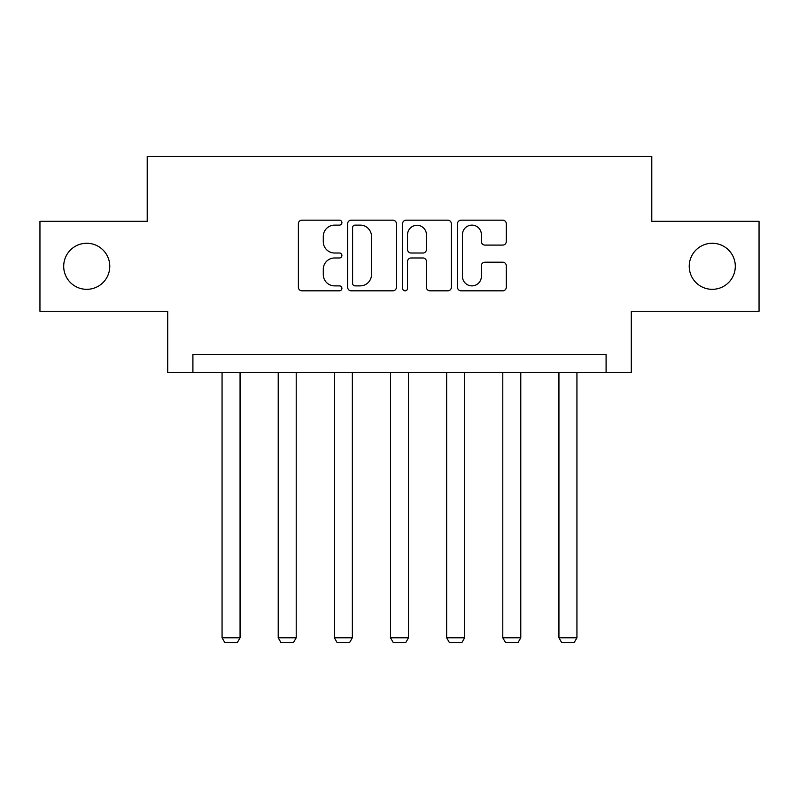 <?xml version="1.0" encoding="UTF-8"?>
<svg xmlns="http://www.w3.org/2000/svg" width="799" height="799" viewBox="0 0 799 799"><rect width="100%" height="100%" fill="white"/><g stroke="black" fill="none" stroke-linecap="round" stroke-linejoin="round"><path stroke-width="1.2" d="M341.912 222.641A2.477 2.477 0 0 0 339.445 220.174L301.912 220.174A3.536 3.536 0 0 0 298.377 223.71L298.377 287.29A3.536 3.536 0 0 0 301.912 290.826L339.445 290.826A2.477 2.477 0 0 0 341.912 288.359A2.477 2.477 0 0 0 339.445 285.882L334.581 285.882A11.306 11.306 0 0 1 323.285 274.576L323.285 269.273A11.306 11.306 0 0 1 334.581 257.977L339.445 257.977A2.477 2.477 0 0 0 341.912 255.5A2.477 2.477 0 0 0 339.445 253.023L334.581 253.023A11.306 11.306 0 0 1 323.285 241.717L323.285 236.424A11.306 11.306 0 0 1 334.581 225.118L339.445 225.118A2.477 2.477 0 0 0 341.912 222.641M689.227 266.297A23.031 23.031 0 0 0 712.259 289.328A23.031 23.031 0 0 0 735.3 266.297A23.031 23.031 0 0 0 712.259 243.266A23.031 23.031 0 0 0 689.227 266.297M63.7 266.297A23.031 23.031 0 0 0 86.741 289.328A23.031 23.031 0 0 0 109.773 266.297A23.031 23.031 0 0 0 86.741 243.266A23.031 23.031 0 0 0 63.7 266.297M502.741 245.083A3.536 3.536 0 0 0 506.276 241.548L506.276 223.71A3.536 3.536 0 0 0 502.741 220.174L461.063 220.174A3.536 3.536 0 0 0 457.527 223.71L457.527 287.29A3.536 3.536 0 0 0 461.063 290.826L502.741 290.826A3.536 3.536 0 0 0 506.276 287.29L506.276 265.747A3.536 3.536 0 0 0 502.741 262.212L484.903 262.212A3.536 3.536 0 0 0 481.368 265.747L481.368 276.434A9.448 9.448 0 0 1 471.919 285.882A9.448 9.448 0 0 1 462.471 276.434L462.471 234.566A9.448 9.448 0 0 1 471.919 225.118A9.448 9.448 0 0 1 481.368 234.566L481.368 241.548A3.536 3.536 0 0 0 484.903 245.083L502.741 245.083M606.091 372.474L631.28 372.474L631.28 311.29L759.05 311.29L759.05 221.313L651.794 221.313L651.794 156.524L147.206 156.524L147.206 221.313L39.95 221.313L39.95 311.29L167.72 311.29L167.72 372.474L606.091 372.474L606.091 354.476L192.909 354.476L192.909 372.474M396.404 223.71A3.536 3.536 0 0 0 392.878 220.174L351.19 220.174A3.536 3.536 0 0 0 347.655 223.71L347.655 287.29A3.536 3.536 0 0 0 351.19 290.826L392.878 290.826A3.536 3.536 0 0 0 396.404 287.29L396.404 223.71M406.122 220.174L447.81 220.174A3.536 3.536 0 0 1 451.345 223.71L451.345 287.29A3.536 3.536 0 0 1 447.81 290.826L429.972 290.826A3.536 3.536 0 0 1 426.436 287.29L426.436 261.503A3.536 3.536 0 0 0 422.901 257.977L411.066 257.977A3.536 3.536 0 0 0 407.54 261.503L407.54 288.359A2.477 2.477 0 0 1 405.063 290.826A2.477 2.477 0 0 1 402.596 288.359L402.596 223.71A3.536 3.536 0 0 1 406.122 220.174M355.076 225.118A2.477 2.477 0 0 0 352.599 227.595L352.599 283.405A2.477 2.477 0 0 0 355.076 285.882L360.199 285.882A11.306 11.306 0 0 0 371.505 274.576L371.505 236.424A11.306 11.306 0 0 0 360.199 225.118L355.076 225.118M426.436 234.746A9.448 9.448 0 0 0 416.988 225.298A9.448 9.448 0 0 0 407.54 234.746L407.54 249.498A3.536 3.536 0 0 0 411.066 253.023L422.901 253.023A3.536 3.536 0 0 0 426.436 249.498L426.436 234.746M240.06 372.474L240.06 637.792L222.062 637.792L222.062 372.474M240.06 637.792L237.363 642.476L224.769 642.476L222.062 637.792M296.209 372.474L296.209 637.792L278.212 637.792L278.212 372.474M296.209 637.792L293.503 642.476L280.908 642.476L278.212 637.792M352.349 372.474L352.349 637.792L334.352 637.792L334.352 372.474M352.349 637.792L349.652 642.476L337.058 642.476L334.352 637.792M408.499 372.474L408.499 637.792L390.501 637.792L390.501 372.474M408.499 637.792L405.802 642.476L393.198 642.476L390.501 637.792M464.648 372.474L464.648 637.792L446.651 637.792L446.651 372.474M464.648 637.792L461.942 642.476L449.348 642.476L446.651 637.792M520.788 372.474L520.788 637.792L502.791 637.792L502.791 372.474M520.788 637.792L518.092 642.476L505.497 642.476L502.791 637.792M576.938 372.474L576.938 637.792L558.94 637.792L558.94 372.474M576.938 637.792L574.231 642.476L561.637 642.476L558.94 637.792"/></g></svg>
